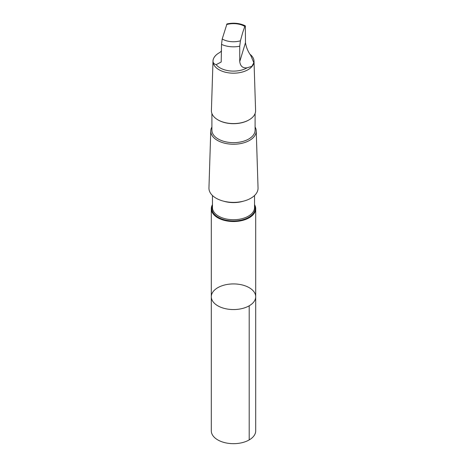 <?xml version="1.0" encoding="UTF-8"?>
<svg xmlns="http://www.w3.org/2000/svg" width="467" height="467" viewBox="0 0 467 467"><rect width="100%" height="100%" fill="white"/><g stroke="black" fill="none" stroke-linecap="round" stroke-linejoin="round"><path stroke-width="0.7" d="M255.531 298.302A22.2 12.819 180 0 1 232.146 309.533A22.2 12.819 180 0 1 211.3 296.743A22.2 12.819 180 0 1 233.5 283.924A22.2 12.819 180 0 1 255.7 296.743A22.2 12.819 180 0 1 255.531 298.302A22.2 12.819 180 0 1 232.146 309.533A22.2 12.819 180 0 1 211.3 296.743L211.3 430.854A22.2 12.819 0 0 0 232.146 443.65A22.2 12.819 0 0 0 255.537 432.419A22.2 12.819 0 0 0 255.7 430.854L255.7 296.743A22.2 12.819 180 0 1 255.531 298.302M250.837 55.596C247.977 51.568 246.191 47.266 245.479 42.678L245.344 25.948L244.796 26.403L242.688 32.608L240.417 40.822L239.734 46.215L239.734 61.603C240.406 66.308 242.875 68.375 247.142 67.791L251.836 66.349L253.838 62.765L250.837 55.596M221.521 50.874L219.858 52.467C212.736 56.122 210.547 63.255 216.163 64.662A19.036 10.986 -0 0 0 247.142 67.791M216.163 64.662L221.2 62.012L221.521 44.377L222.204 38.983L226.956 23.94C233.535 22.539 239.624 23.157 245.233 25.79M212.467 204.616A22.2 12.813 0 0 0 211.3 208.714A22.2 12.813 0 0 0 232.146 221.504A22.2 12.813 0 0 0 255.531 210.278A22.2 12.813 0 0 0 255.7 208.714A22.2 12.813 0 0 0 254.533 204.616M211.901 127.012A22.737 13.129 -0 0 0 210.769 130.877L208.953 187.944A24.553 14.173 -0 0 0 231.778 202.345A24.553 14.173 -0 0 0 257.872 189.935A24.553 14.173 -0 0 0 258.047 187.944L256.231 130.877A22.737 13.129 -0 0 0 255.099 127.012M210.769 130.877A22.737 13.129 -0 0 0 231.901 144.21A22.737 13.129 -0 0 0 256.068 132.716A22.737 13.129 -0 0 0 256.231 130.877M211.901 113.504L211.901 130.188A21.599 12.469 -0 0 0 232.181 142.633A21.599 12.469 -0 0 0 254.935 131.706A21.599 12.469 -0 0 0 255.099 130.188L255.099 113.504M218.054 119.937A21.599 12.469 -0 0 0 218.229 120.037A21.599 12.469 -0 0 0 248.771 120.037A21.599 12.469 -0 0 0 248.946 119.937M219.864 52.462L218.994 52.964A20.519 11.844 -0 0 0 212.987 61.124L211.411 110.586A22.089 12.755 -0 0 0 217.879 119.838A22.089 12.755 -0 0 0 249.121 119.838A22.089 12.755 -0 0 0 255.426 112.372A22.089 12.755 -0 0 0 255.589 110.586L254.013 61.124A20.519 11.844 -0 0 0 250.219 54.47M212.987 61.124A20.519 11.844 -0 0 0 232.058 73.156A20.519 11.844 -0 0 0 253.867 62.782A20.519 11.844 -0 0 0 254.013 61.124M249.197 305.803L249.197 439.92M244.796 26.403A15.691 9.06 -0 0 0 226.583 24.564M212.467 205.486A21.657 12.504 -0 0 0 229.601 220.757A21.657 12.504 -0 0 0 254.994 209.981A21.657 12.504 -0 0 0 254.533 205.486M212.467 195.521L212.467 207.582A21.033 12.142 -0 0 0 232.216 219.7A21.033 12.142 -0 0 0 254.375 209.058A21.033 12.142 -0 0 0 254.533 207.582L254.533 195.521M223.839 201.242A21.033 12.142 -0 0 0 243.161 201.242M221.521 44.377A19.036 10.986 -0 0 0 239.734 46.215M222.204 38.983A15.691 9.06 -0 0 0 240.417 40.822M239.734 61.603L245.479 42.678M211.3 208.714L211.3 296.743M255.7 208.714L255.7 296.743M248.771 120.037L249.121 119.838M218.229 120.037L217.879 119.838"/></g></svg>
